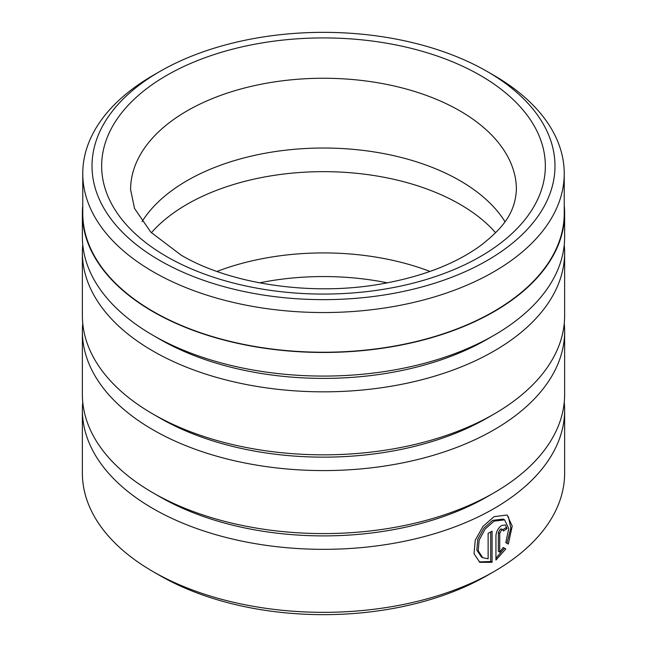 <?xml version="1.0" encoding="UTF-8"?>
<svg xmlns="http://www.w3.org/2000/svg" width="647" height="647" viewBox="0 0 647 647"><rect width="100%" height="100%" fill="white"/><g stroke="black" fill="none" stroke-linecap="round" stroke-linejoin="round"><path stroke-width="0.97" d="M159.817 71.493L153.266 75.278A240.741 138.992 0 0 0 82.759 173.558L82.759 213.243A240.741 138.992 0 0 0 153.266 311.53A240.741 138.992 0 0 0 415.625 341.656A240.741 138.992 0 0 0 564.241 213.243L564.241 173.558A240.741 138.992 0 0 0 493.734 75.278A240.741 138.992 0 0 0 493.734 75.27L487.183 71.493A231.48 133.646 0 0 0 159.817 71.493A231.48 133.646 0 0 0 159.817 260.498A231.48 133.646 0 0 0 487.183 260.498A231.48 133.646 0 0 0 487.183 71.493L493.734 75.278M82.759 173.558A240.741 138.992 0 0 0 153.266 271.837A240.741 138.992 0 0 0 415.625 301.963A240.741 138.992 0 0 0 564.241 173.558M481.376 556.921L476.823 550.047L477.777 539.266L483.859 528.195L492.658 520.358L503.229 519.072L504.595 519.856L494.025 521.142L485.218 528.987L479.152 540.059L478.206 550.832L482.751 557.706L488.129 558.822L488.129 533.354A241.129 139.21 0 0 0 492.084 531.179L492.084 562.292L479.815 562.332L474.025 553.678L475.238 540.221L482.953 526.44L494.025 516.686L507.127 515.02L512.222 526.092L508.324 544.087L505.792 542.631L508.744 528.575L504.595 519.856M479.136 561.903L490.717 561.507L492.084 562.292M499.719 552.126L498.352 551.341L498.352 532.57L500.212 529.173L501.506 529.003L502.873 529.788L501.571 529.966L499.719 533.354L499.719 552.126L503.237 547.459L505.808 548.947L495.942 560.059L495.942 535.635C496.314 531.381 498.19 528.001 501.571 525.501L505.436 524.96L507.005 528.639A241.129 139.21 180 0 1 503.406 531.025L502.873 529.788M564.629 213.243L564.629 236.875A241.129 139.21 180 0 1 494.009 335.308L487.183 339.246A231.48 133.646 180 0 1 159.817 339.246L152.999 335.308A241.129 139.21 180 0 1 152.991 335.308A241.129 139.21 180 0 1 82.371 236.875L82.371 213.243A241.129 139.21 0 0 0 152.999 311.684A241.129 139.21 0 0 0 415.778 341.867A241.129 139.21 0 0 0 564.629 213.243A241.129 139.21 0 0 0 564.241 205.374M494.009 335.308A241.129 139.21 180 0 1 152.999 335.308M564.241 244.744A241.129 139.21 180 0 1 564.629 252.621A241.129 139.21 180 0 1 415.778 381.237A241.129 139.21 180 0 1 152.999 351.062A241.129 139.21 180 0 1 82.371 252.621A241.129 139.21 180 0 1 82.759 244.744M564.629 252.621L564.629 315.623A241.129 139.21 180 0 1 494.009 414.064L487.183 418.002A231.48 133.646 180 0 1 159.817 418.002L152.999 414.064A241.129 139.21 180 0 1 152.991 414.064A241.129 139.21 180 0 1 82.371 315.623L82.371 252.621M494.009 414.064A241.129 139.21 180 0 1 152.999 414.064M564.241 323.5A241.129 139.21 180 0 1 564.629 331.377A241.129 139.21 180 0 1 415.778 459.993A241.129 139.21 180 0 1 152.999 429.818A241.129 139.21 180 0 1 82.371 331.377A241.129 139.21 180 0 1 82.759 323.5M564.629 331.377L564.629 394.379A241.129 139.21 180 0 1 494.009 492.812L487.183 496.75A231.48 133.646 180 0 1 159.817 496.75L152.999 492.82A241.129 139.21 180 0 1 152.991 492.812A241.129 139.21 180 0 1 82.371 394.379L82.371 331.377M494.009 492.812A241.129 139.21 180 0 1 152.999 492.82M564.241 402.256A241.129 139.21 180 0 1 564.629 410.125A241.129 139.21 180 0 1 415.778 538.741A241.129 139.21 180 0 1 152.999 508.566A241.129 139.21 180 0 1 82.371 410.125A241.129 139.21 180 0 1 82.759 402.256M151.382 232.734A192.903 111.373 180 0 1 459.904 204.274A192.903 111.373 180 0 1 495.618 232.734M142 221.678A192.903 111.373 180 0 1 459.904 180.642A192.903 111.373 180 0 1 505 221.678M259.536 282.852A192.903 111.373 180 0 1 387.464 282.852M216.963 271.449A192.903 111.373 180 0 1 430.037 271.449M494.009 571.568L487.183 575.506A231.48 133.646 180 0 1 159.817 575.506L152.999 571.568A241.129 139.21 0 0 0 494.009 571.568A241.129 139.21 0 0 0 564.629 473.127L564.629 410.125M82.759 205.374A241.129 139.21 0 0 0 82.371 213.243M82.371 410.125L82.371 473.127A241.129 139.21 0 0 0 152.991 571.568A241.129 139.21 0 0 0 152.999 571.568M159.817 575.506L159.817 575.506A231.48 133.646 180 0 1 159.809 575.506L152.991 571.568M159.817 496.75L159.817 496.75A231.48 133.646 180 0 1 159.809 496.75L152.991 492.812M159.817 418.002L159.817 418.002A231.48 133.646 180 0 1 159.809 418.002L152.991 414.064M159.817 339.246L159.817 339.246A231.48 133.646 180 0 1 159.809 339.246L152.991 335.308M495.942 558.24L504.442 548.163L503.237 547.459M504.442 548.163L505.808 548.947M502.792 529.747A239.196 138.102 0 0 0 505.639 527.847L507.005 528.639M506.949 543.302L510.823 528.041L508.388 516.67M490.717 561.507L490.717 531.939M480.365 75.432A221.84 128.074 180 0 1 480.365 256.56A221.84 128.074 180 0 1 166.635 256.56A221.84 128.074 180 0 1 166.635 75.432A221.84 128.074 180 0 1 480.365 75.432M516.403 189.62A192.903 111.373 0 0 0 459.904 110.872A192.903 111.373 0 0 0 249.677 86.73A192.903 111.373 0 0 0 130.597 189.62L134.536 208.471L150.84 232.184L181.103 255.128C229.046 283.596 309.201 296.14 378.301 284.454C420.631 277.264 454.631 264.38 480.3 245.803C503.423 227.898 515.093 212.847 516.403 189.62M498.352 532.57L499.719 533.354M481.376 556.93L482.743 557.714"/></g></svg>

